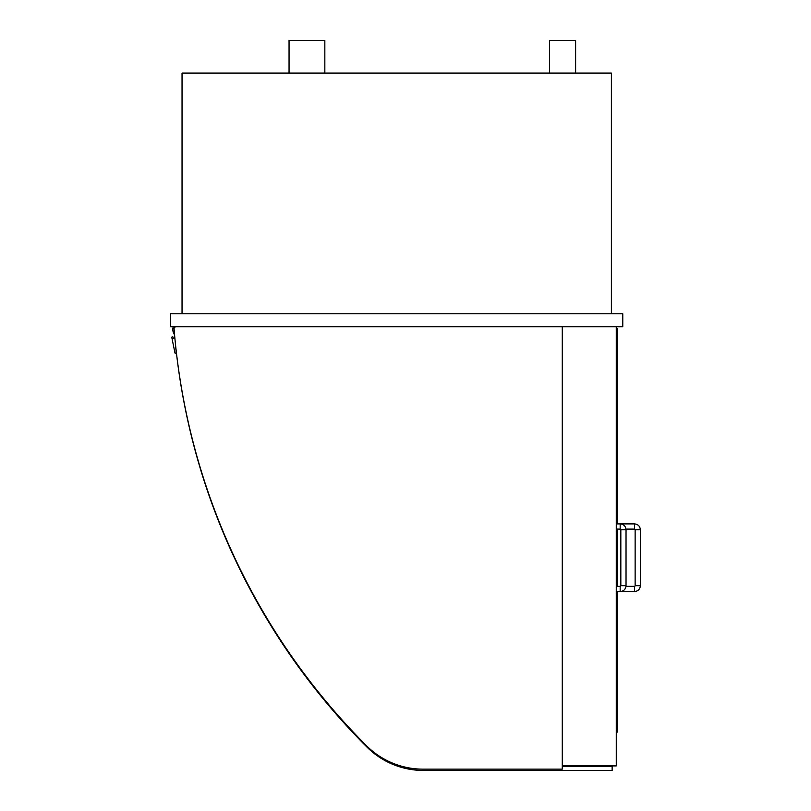 <?xml version="1.0" encoding="UTF-8"?>
<svg xmlns="http://www.w3.org/2000/svg" width="811" height="811" viewBox="0 0 811 811"><rect width="100%" height="100%" fill="white"/><g stroke="black" fill="none" stroke-linecap="round" stroke-linejoin="round"><path stroke-width="1.22" d="M622.777 313.776L170.655 313.776L170.655 326.782L622.777 326.782L622.777 313.776M611.393 313.776L611.393 73.081L182.039 73.081L182.039 313.776M616.269 326.782L616.269 765.898L562.276 765.898L562.276 326.782M616.269 732.069L617.577 732.069L617.577 591.554M616.269 328.739L617.577 328.739L617.577 523.896M617.577 529.107L617.577 586.353M634.486 523.896L634.486 529.107A0.649 0.649 0 0 1 635.135 529.755L640.345 529.755C640.001 526.197 638.044 524.241 634.486 523.896L616.269 523.896M640.345 585.694L635.135 585.694A0.649 0.649 0 0 1 634.486 586.353L634.486 591.554C638.044 591.209 640.001 589.252 640.345 585.694L640.345 529.755M620.172 529.107A0.649 0.649 0 0 1 620.831 529.755L626.031 529.755C625.687 526.197 623.73 524.241 620.172 523.896L620.172 529.107L616.269 529.107M626.031 529.755L626.031 585.694L620.831 585.694A0.649 0.649 0 0 1 620.172 586.353L620.172 591.554L634.486 591.554M562.276 765.898L562.276 769.152L423.068 769.152A80.015 80.015 0 0 1 366.46 745.684A664.848 664.848 0 0 1 174.071 328.891A1.957 1.957 0 0 1 176.017 326.782M289.051 73.081L289.051 40.55L324.836 40.55L324.836 73.081M549.594 73.081L549.594 40.55L575.617 40.55L575.617 73.081M175.146 340.843L176.342 353.799A1.298 1.298 0 0 1 174.933 352.775L171.81 337.488A0.649 0.649 0 0 1 172.388 336.768A0.649 0.649 0 0 1 173.108 337.346L173.24 338.643L174.912 338.471M174.578 334.801A8.921 8.921 0 0 1 173.26 326.782M175.348 342.931A664.848 664.848 0 0 0 366.907 747.032A80.015 80.015 0 0 0 423.474 770.45L612.133 770.45L612.133 766.547L562.276 766.547M634.486 529.107L625.991 529.107M635.135 585.694L635.135 529.755M625.991 586.353L634.486 586.353M620.831 585.694L620.831 529.755M626.031 585.694C625.687 589.252 623.73 591.209 620.172 591.554L616.269 591.554M616.269 586.353L620.172 586.353"/></g></svg>
